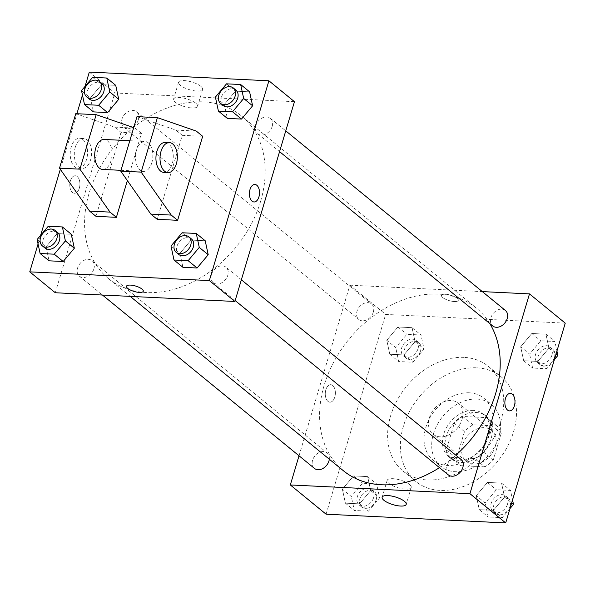 <?xml version="1.0" encoding="UTF-8"?>
<svg xmlns="http://www.w3.org/2000/svg" width="595" height="595" viewBox="0 0 595 595"><rect width="100%" height="100%" fill="white"/><g stroke="black" fill="none" stroke-linecap="round" stroke-linejoin="round"><path stroke-width="0.45" stroke-dasharray="2.98 2.23" d="M461.995 419.468A20.007 15.039 -50.7 0 0 458.336 403.187A20.007 15.039 -50.7 0 0 434.03 409.159A20.007 15.039 -50.7 0 0 433.004 434.164A20.007 15.039 -50.7 0 0 461.995 419.468M495.211 446.629A20.007 15.039 -50.7 0 0 491.544 430.349A20.007 15.039 -50.7 0 0 467.239 436.313A20.007 15.039 -50.7 0 0 466.212 461.326A20.007 15.039 -50.7 0 0 495.211 446.629M484.761 466.844L460.813 465.684A26.872 20.193 -50.7 0 1 456.544 458.262L464.479 431.62A26.872 20.193 -50.7 0 1 472.995 424.823L496.944 425.983A26.872 20.193 -50.7 0 1 501.221 433.405L493.277 460.047A26.872 20.193 -50.7 0 1 484.761 466.844L474.55 458.492L450.594 457.332L460.813 465.684M472.995 424.823L462.776 416.463L486.732 417.623L496.944 425.983M501.221 433.405L491.001 425.046L483.058 451.694L493.277 460.047M491.001 425.046A26.872 20.193 -50.7 0 0 486.732 417.623M462.776 416.463A26.872 20.193 -50.7 0 0 454.268 423.261L464.479 431.62M450.594 457.332A26.872 20.193 -50.7 0 1 446.324 449.909L454.268 423.261M474.55 458.492A26.872 20.193 -50.7 0 0 483.058 451.694M476.104 412.506A27.511 20.676 129.3 0 1 486.078 416.18A27.511 20.676 129.3 0 1 484.665 450.564A27.511 20.676 129.3 0 1 451.248 458.775A27.511 20.676 129.3 0 1 448.801 430.155A27.511 20.676 129.3 0 1 476.104 412.506M473.553 410.416A27.511 20.676 -50.7 0 0 446.243 428.065A27.511 20.676 -50.7 0 0 448.69 456.685A27.511 20.676 -50.7 0 0 488.555 436.477A27.511 20.676 -50.7 0 0 483.527 414.09A27.511 20.676 -50.7 0 0 473.553 410.416M446.324 449.909L456.544 458.262M476.937 399.066A40.014 30.07 129.3 0 1 491.44 404.414A40.014 30.07 129.3 0 1 489.387 454.424A40.014 30.07 129.3 0 1 440.776 466.368A40.014 30.07 129.3 0 1 437.213 424.733A40.014 30.07 129.3 0 1 476.937 399.066M469.269 392.797A40.014 30.07 129.3 0 1 483.772 398.144A40.014 30.07 129.3 0 1 481.719 448.161A40.014 30.07 129.3 0 1 433.108 460.099A40.014 30.07 129.3 0 1 429.553 418.471A40.014 30.07 129.3 0 1 469.269 392.797M476.714 367.822A67.525 50.746 129.3 0 1 501.191 376.851A67.525 50.746 129.3 0 1 497.725 461.244A67.525 50.746 129.3 0 1 415.697 481.392A67.525 50.746 129.3 0 1 409.687 411.145A67.525 50.746 129.3 0 1 476.714 367.822M463.944 357.379A67.525 50.746 -50.7 0 0 396.917 400.703A67.525 50.746 -50.7 0 0 402.919 470.95A67.525 50.746 -50.7 0 0 500.774 421.349A67.525 50.746 -50.7 0 0 488.421 366.401A67.525 50.746 -50.7 0 0 463.944 357.379M386.787 340.273L397.914 326.997L412.052 327.681L415.065 341.649L403.938 354.925L389.792 354.241L386.787 340.273L397.914 326.997L412.052 327.681L415.065 341.649L403.938 354.925L389.792 354.241L386.787 340.273L395.727 347.584L406.854 334.308L421 334.992L424.004 348.96L412.878 362.236L398.739 361.552L395.727 347.584M342.385 489.202L353.519 475.926L367.658 476.61L370.67 490.578L359.536 503.853L345.397 503.169L342.385 489.202L353.519 475.926L367.658 476.61L370.67 490.578L359.536 503.853L345.397 503.169L342.385 489.202L351.325 496.513L362.459 483.237L376.598 483.921L379.61 497.889L368.476 511.164L354.337 510.48L351.325 496.513M326.09 514.206L385.649 314.428L565.25 323.145M520.67 346.773L531.804 333.498L545.942 334.182L548.954 348.149L537.821 361.425L523.682 360.741L520.67 346.773L531.804 333.498L545.942 334.182L548.954 348.149L537.821 361.425L523.682 360.741L520.67 346.773L529.61 354.084L540.743 340.809L554.882 341.493L556.935 351.028M476.275 495.702L487.402 482.426L501.548 483.11L504.553 497.078L493.426 510.354L479.28 509.67L476.275 495.702L487.402 482.426L501.548 483.11L504.553 497.078L493.426 510.354L479.28 509.67L476.275 495.702L485.215 503.013L496.349 489.737L510.488 490.421L512.54 499.956M299.025 455.785L349.882 285.176L385.649 314.428M349.882 285.176L482.314 291.602M457.042 298.236A8.754 2.804 -163.4 0 0 447.968 294.54A8.754 2.804 -163.4 0 0 441.512 295.388A8.754 2.804 -163.4 0 0 449.099 300.579A8.754 2.804 -163.4 0 0 458.291 300.393A8.754 2.804 -163.4 0 0 457.042 298.236A8.754 2.804 -163.4 0 0 447.961 294.547A8.754 2.804 -163.4 0 0 441.512 295.395A8.754 2.804 -163.4 0 0 449.099 300.587A8.754 2.804 -163.4 0 0 458.291 300.393A8.754 2.804 -163.4 0 0 457.042 298.244M489.811 323.576A105.04 78.934 -50.7 0 0 476.402 308.113A105.04 78.934 -50.7 0 0 348.796 339.455A105.04 78.934 -50.7 0 0 343.404 470.742M439.467 467.648A105.04 78.934 -50.7 0 0 455.859 455.205M329.303 459.206A10.003 7.519 -50.7 0 0 327.094 452.899A10.003 7.519 -50.7 0 0 314.941 455.882A10.003 7.519 -50.7 0 0 314.428 468.384M373.325 312.107A10.003 7.519 -50.7 0 0 371.496 303.971A10.003 7.519 -50.7 0 0 359.343 306.953A10.003 7.519 -50.7 0 0 358.83 319.455A10.003 7.519 -50.7 0 0 373.325 312.107M505.378 310.464A10.003 7.519 -50.7 0 0 493.225 313.453A10.003 7.519 -50.7 0 0 492.712 325.956M448.318 474.884A10.003 7.519 129.3 0 1 446.488 466.74A10.003 7.519 129.3 0 1 460.984 459.392M334.792 397.081A8.754 5.05 92.8 0 0 330.746 384.682A8.754 5.05 92.8 0 0 325.279 393.176A8.754 5.05 92.8 0 0 329.898 402.168A8.754 5.05 92.8 0 0 334.792 397.081A8.754 5.05 92.8 0 0 330.746 384.682A8.754 5.05 92.8 0 0 325.287 393.176A8.754 5.05 92.8 0 0 329.898 402.168A8.754 5.05 92.8 0 0 334.792 397.081M509.498 410.885L509.498 410.885A8.754 5.05 -87.2 0 1 505.453 398.486A8.754 5.05 -87.2 0 1 510.346 393.399L510.346 393.399M409.449 484.412A12.547 4.024 16.6 0 1 411.234 487.498A12.547 4.024 16.6 0 1 398.062 487.774A12.547 4.024 16.6 0 1 387.189 480.336A12.547 4.024 16.6 0 1 396.434 479.116A12.547 4.024 16.6 0 1 409.449 484.412M260.595 201.378A105.04 78.934 -50.7 0 0 241.377 115.906A105.04 78.934 -50.7 0 0 113.771 147.248A105.04 78.934 -50.7 0 0 108.379 278.534A105.04 78.934 -50.7 0 0 260.595 201.378M211.456 274.533A10.003 7.519 129.3 0 1 225.951 267.185A10.003 7.519 129.3 0 1 225.438 279.687A10.003 7.519 129.3 0 1 213.285 282.677A10.003 7.519 129.3 0 1 211.456 274.533M138.293 119.9A10.003 7.519 -50.7 0 0 136.463 111.763A10.003 7.519 -50.7 0 0 124.31 114.746A10.003 7.519 -50.7 0 0 123.797 127.248A10.003 7.519 -50.7 0 0 138.293 119.9M272.183 126.4A10.003 7.519 -50.7 0 0 270.353 118.256A10.003 7.519 -50.7 0 0 258.2 121.246A10.003 7.519 -50.7 0 0 257.687 133.749A10.003 7.519 -50.7 0 0 272.183 126.4M93.898 268.828A10.003 7.519 -50.7 0 0 92.069 260.692A10.003 7.519 -50.7 0 0 79.916 263.674A10.003 7.519 -50.7 0 0 79.403 276.177A10.003 7.519 -50.7 0 0 93.898 268.828M55.298 292.747L114.857 92.969L294.458 101.686M200.842 86.335A12.547 4.024 -163.4 0 0 187.827 81.032A12.547 4.024 -163.4 0 0 178.582 82.251A12.547 4.024 -163.4 0 0 189.455 89.689A12.547 4.024 -163.4 0 0 202.627 89.421A12.547 4.024 -163.4 0 0 200.842 86.335M89.309 72.077L114.857 92.969M195.807 103.225A12.547 4.024 16.6 0 1 197.592 106.312A12.547 4.024 16.6 0 1 184.42 106.579A12.547 4.024 16.6 0 1 173.547 99.142A12.547 4.024 16.6 0 1 182.791 97.922A12.547 4.024 16.6 0 1 195.807 103.225M72.486 192.445A8.754 5.05 92.8 0 0 74.434 193.249A8.754 5.05 92.8 0 0 79.901 184.748A8.754 5.05 92.8 0 0 75.282 175.756A8.754 5.05 92.8 0 0 70.002 182.509A8.754 5.05 92.8 0 0 72.486 192.445A8.754 5.05 -87.2 0 1 70.009 182.509A8.754 5.05 -87.2 0 1 75.282 175.756A8.754 5.05 -87.2 0 1 79.901 184.748A8.754 5.05 -87.2 0 1 74.434 193.249A8.754 5.05 -87.2 0 1 72.493 192.445M38.065 243.972L40.639 235.33M60.318 169.307L76.889 113.727M82.46 95.044L85.04 86.401M143.269 291.252L143.269 291.252A8.754 2.804 -163.4 0 0 139.312 287.445A8.754 2.804 -163.4 0 0 130.409 285.094A8.754 2.804 -163.4 0 0 126.49 286.247L126.49 286.255M254.883 184.48L254.883 184.48A8.754 5.05 92.8 0 0 249.417 192.973A8.754 5.05 92.8 0 0 254.035 201.965L254.035 201.965M90.447 97.922L93.452 111.89L90.447 97.922L101.574 84.646L115.72 85.33L101.574 84.646L90.447 97.922L81.508 90.611M46.046 246.851L49.058 260.818L46.046 246.851L57.179 233.575L71.318 234.259L57.179 233.575L46.046 246.851L37.106 239.54M179.935 253.351L182.948 267.319L179.935 253.351L191.062 240.075L205.208 240.759L191.062 240.075L179.935 253.351L170.996 246.04M224.33 104.423L227.342 118.39L224.33 104.423L235.464 91.147L249.603 91.831L235.464 91.147L224.33 104.423L215.39 97.111M75.758 113.675L114.649 127.122L121.03 132.343L141.439 133.332L127.36 180.575M121.03 132.343L95.988 216.342M136.984 116.642L175.875 130.097L182.263 135.318L157.221 219.317M182.263 135.318L202.672 136.307M102.645 169.434A15.009 8.65 92.8 0 0 111.042 160.71A15.009 8.65 92.8 0 0 104.103 139.453M141.439 133.332L135.058 128.111L133.711 127.642M151.859 162.688A15.009 8.65 -87.2 0 1 143.469 171.412A15.009 8.65 -87.2 0 1 136.53 150.156A15.009 8.65 -87.2 0 1 144.92 141.439A15.009 8.65 -87.2 0 1 151.859 162.688M165.328 142.428A15.009 8.65 -87.2 0 1 168.66 143.797A15.009 8.65 -87.2 0 1 172.922 160.829A15.009 8.65 -87.2 0 1 163.878 172.401M75.305 147.181A15.009 8.65 -87.2 0 1 83.694 138.464A15.009 8.65 -87.2 0 1 87.026 139.832A15.009 8.65 -87.2 0 1 91.288 156.864A15.009 8.65 -87.2 0 1 82.236 168.437A15.009 8.65 -87.2 0 1 75.305 147.181M82.943 139.632A15.009 8.65 92.8 0 0 79.611 138.263A15.009 8.65 92.8 0 0 70.24 152.833A15.009 8.65 92.8 0 0 78.153 168.244A15.009 8.65 92.8 0 0 87.205 156.663A15.009 8.65 92.8 0 0 82.943 139.632M114.649 127.122L135.058 128.111M175.875 130.097L196.283 131.086M509.96 508.599L502.366 517.665L488.227 516.981L485.215 503.013M507.52 504.099A10.003 7.519 -50.7 0 0 505.69 495.955A10.003 7.519 -50.7 0 0 493.538 498.945A10.003 7.519 -50.7 0 0 493.024 511.447A10.003 7.519 -50.7 0 0 507.52 504.099M487.402 482.426L496.349 489.737M501.548 483.11L510.488 490.421M504.553 497.078L511.663 502.887M493.426 510.354L502.366 517.665M479.28 509.67L488.227 516.981M510.071 506.189A10.003 7.519 -50.7 0 0 508.242 498.045A10.003 7.519 -50.7 0 0 496.089 501.027A10.003 7.519 -50.7 0 0 495.576 513.537A10.003 7.519 -50.7 0 0 510.071 506.189M373.63 497.599A10.003 7.519 -50.7 0 0 371.801 489.454A10.003 7.519 -50.7 0 0 359.648 492.444A10.003 7.519 -50.7 0 0 359.135 504.947A10.003 7.519 -50.7 0 0 373.63 497.599M353.519 475.926L362.459 483.237M367.658 476.61L376.598 483.921M370.67 490.578L379.61 497.889M359.536 503.853L368.476 511.164M345.397 503.169L354.337 510.48M376.189 499.688A10.003 7.519 -50.7 0 0 374.359 491.544A10.003 7.519 -50.7 0 0 362.206 494.534A10.003 7.519 -50.7 0 0 361.693 507.037A10.003 7.519 -50.7 0 0 376.189 499.688M554.361 359.67L546.76 368.736L532.622 368.052L529.61 354.084M551.915 355.17A10.003 7.519 -50.7 0 0 550.085 347.026A10.003 7.519 -50.7 0 0 537.932 350.016A10.003 7.519 -50.7 0 0 537.419 362.519A10.003 7.519 -50.7 0 0 551.915 355.17M531.804 333.498L540.743 340.809M545.942 334.182L554.882 341.493M548.954 348.149L556.065 353.958M537.821 361.425L546.76 368.736M523.682 360.741L532.622 368.052M554.473 357.26A10.003 7.519 -50.7 0 0 552.643 349.116A10.003 7.519 -50.7 0 0 540.491 352.099A10.003 7.519 -50.7 0 0 539.977 364.609A10.003 7.519 -50.7 0 0 554.473 357.26M418.032 348.67A10.003 7.519 -50.7 0 0 416.203 340.526A10.003 7.519 -50.7 0 0 404.05 343.516A10.003 7.519 -50.7 0 0 403.536 356.018A10.003 7.519 -50.7 0 0 418.032 348.67M397.914 326.997L406.854 334.308M412.052 327.681L421 334.992M415.065 341.649L424.004 348.96M403.938 354.925L412.878 362.236M389.792 354.241L398.739 361.552M420.583 350.76A10.003 7.519 -50.7 0 0 418.754 342.616A10.003 7.519 -50.7 0 0 406.601 345.606A10.003 7.519 -50.7 0 0 406.088 358.108A10.003 7.519 -50.7 0 0 420.583 350.76M191.464 238.982A10.003 7.519 -50.7 0 0 179.311 241.964A10.003 7.519 -50.7 0 0 178.798 254.474M182.122 232.764L191.062 240.075M57.581 232.481A10.003 7.519 -50.7 0 0 45.428 235.471A10.003 7.519 -50.7 0 0 44.915 247.974M48.24 226.264L57.179 233.575M235.865 90.053A10.003 7.519 -50.7 0 0 223.713 93.036A10.003 7.519 -50.7 0 0 223.199 105.546M226.524 83.835L235.464 91.147M101.976 83.553A10.003 7.519 -50.7 0 0 89.823 86.543A10.003 7.519 -50.7 0 0 89.309 99.045M92.634 77.335L101.574 84.646M491.544 430.349L458.336 403.187M466.212 461.326L433.004 434.164M448.69 456.685L451.248 458.775M483.527 414.09L486.078 416.18M433.108 460.099L440.776 466.368M483.772 398.144L491.44 404.414M402.919 470.95L415.697 481.392M488.421 366.401L501.191 376.851M387.189 480.336L382.154 497.227M411.234 487.498L406.199 504.389M108.379 278.534L130.208 296.384M241.377 115.906L476.402 308.113M241.362 279.791L225.951 267.185M235.166 300.572L213.285 282.677M123.797 127.248L358.83 319.455M136.463 111.763L371.496 303.971M257.687 133.749L279.568 151.643M270.353 118.256L285.764 130.863M79.403 276.177L102.466 295.038M92.069 260.692L327.094 452.899M178.582 82.251L173.547 99.142M202.627 89.421L197.592 106.312M120.986 170.319L143.469 171.412M129.814 140.703L144.92 141.439M78.153 168.244L82.236 168.437M79.611 138.263L83.694 138.464M493.024 511.447L495.576 513.537M505.69 495.955L508.242 498.045M359.135 504.947L361.693 507.037M371.801 489.454L374.359 491.544M537.419 362.519L539.977 364.609M550.085 347.026L552.643 349.116M403.536 356.018L406.088 358.108M416.203 340.526L418.754 342.616"/><path stroke-width="0.89" d="M482.314 291.602L529.483 293.893L565.25 323.145L505.69 522.923L326.09 514.206L290.323 484.955L299.025 455.785M455.859 455.205A105.04 78.934 -50.7 0 0 495.628 393.585A105.04 78.934 -50.7 0 0 489.811 323.576M130.208 296.384L343.404 470.742A105.04 78.934 -50.7 0 0 439.467 467.648M529.483 293.893L469.931 493.679L290.323 484.955M102.466 295.038L314.428 468.384A10.003 7.519 -50.7 0 0 328.923 461.036A10.003 7.519 -50.7 0 0 329.303 459.206M279.568 151.643L492.712 325.956A10.003 7.519 -50.7 0 0 507.208 318.608A10.003 7.519 -50.7 0 0 505.378 310.464L285.764 130.863M241.362 279.791L460.984 459.392A10.003 7.519 129.3 0 1 460.471 471.902A10.003 7.519 129.3 0 1 448.318 474.884L235.166 300.572M469.931 493.679L505.69 522.923M404.414 501.302A12.547 4.024 16.6 0 1 406.199 504.389A12.547 4.024 16.6 0 1 393.027 504.664A12.547 4.024 16.6 0 1 382.154 497.227A12.547 4.024 16.6 0 1 391.398 496.007A12.547 4.024 16.6 0 1 404.414 501.302M505.453 398.486A8.754 5.05 -87.2 0 1 510.346 393.399A8.754 5.05 -87.2 0 1 514.965 402.384A8.754 5.05 -87.2 0 1 509.498 410.885A8.754 5.05 -87.2 0 1 505.453 398.486M510.346 393.399A8.754 5.05 -87.2 0 1 514.965 402.384A8.754 5.05 -87.2 0 1 509.498 410.885M85.04 86.401L89.309 72.077L268.91 80.794L294.458 101.686L234.899 301.464L55.298 292.747L29.75 271.856L38.065 243.972M40.639 235.33L60.318 169.307M76.889 113.727L82.46 95.044M130.409 285.094A8.754 2.804 16.6 0 1 139.312 287.445A8.754 2.804 16.6 0 1 143.269 291.252A8.754 2.804 16.6 0 1 134.076 291.438A8.754 2.804 16.6 0 1 126.49 286.255A8.754 2.804 16.6 0 1 130.409 285.094M268.91 80.794L209.351 280.572L234.899 301.464M209.351 280.572L29.75 271.856M126.49 286.247A8.754 2.804 -163.4 0 0 134.076 291.438A8.754 2.804 -163.4 0 0 143.269 291.252M254.035 201.965A8.754 5.05 92.8 0 0 259.308 195.212A8.754 5.05 92.8 0 0 256.824 185.276A8.754 5.05 -87.2 0 1 259.316 195.212A8.754 5.05 -87.2 0 1 254.035 201.965A8.754 5.05 -87.2 0 1 249.417 192.973A8.754 5.05 -87.2 0 1 254.883 184.48A8.754 5.05 -87.2 0 1 256.832 185.276A8.754 5.05 92.8 0 0 254.883 184.48M118.725 99.298L107.598 112.574L93.452 111.89L107.598 112.574L118.725 99.298L115.72 85.33L118.725 99.298L109.785 91.987L98.651 105.263L84.512 104.579L81.508 90.611L92.634 77.335L106.773 78.019L109.785 91.987M74.33 248.227L63.196 261.502L49.058 260.818L63.196 261.502L74.33 248.227L71.318 234.259L74.33 248.227L65.391 240.916L54.257 254.191L40.118 253.507L37.106 239.54L48.24 226.264L62.378 226.948L65.391 240.916M208.213 254.727L197.086 268.003L182.948 267.319L197.086 268.003L208.213 254.727L205.208 240.759L208.213 254.727L199.273 247.416L188.146 260.692L174 260.008L170.996 246.04L182.122 232.764L196.261 233.448L199.273 247.416M252.615 105.798L241.481 119.074L227.342 118.39L241.481 119.074L252.615 105.798L249.603 91.831L252.615 105.798L243.675 98.487L232.541 111.763L218.402 111.079L215.39 97.111L226.524 83.835L240.663 84.52L243.675 98.487M127.36 180.575L116.397 217.331L95.988 216.342L89.607 211.121L59.515 168.162L75.758 113.675L96.167 114.664L79.923 169.151L110.015 212.11L116.397 217.331M202.672 136.307L177.63 220.306L171.241 215.085L141.156 172.119L157.4 117.639L196.283 131.086L202.672 136.307M157.4 117.639L136.984 116.642L120.748 171.129L150.833 214.096L157.221 219.317L177.63 220.306M129.814 140.703L104.103 139.453A15.009 8.65 92.8 0 0 94.731 154.023A15.009 8.65 92.8 0 0 102.645 169.434L120.986 170.319M133.711 127.642L96.167 114.664M167.961 172.602L163.878 172.401A15.009 8.65 -87.2 0 1 155.957 156.998A15.009 8.65 -87.2 0 1 165.328 142.428L169.411 142.621A15.009 8.65 -87.2 0 1 172.743 143.99A15.009 8.65 -87.2 0 1 177.005 161.022A15.009 8.65 -87.2 0 1 167.961 172.602A15.009 8.65 -87.2 0 1 160.04 157.192A15.009 8.65 -87.2 0 1 169.411 142.621M59.515 168.162L79.923 169.151M120.748 171.129L141.156 172.119M89.607 211.121L110.015 212.11M150.833 214.096L171.241 215.085M512.54 499.956L513.492 504.389L509.96 508.599M511.663 502.887L513.492 504.389M556.935 351.028L557.894 355.46L554.361 359.67M556.065 353.958L557.894 355.46M176.246 252.384L178.798 254.474A10.003 7.519 -50.7 0 0 193.301 247.126A10.003 7.519 -50.7 0 0 191.464 238.982L188.912 236.892A10.003 7.519 -50.7 0 0 176.76 239.882A10.003 7.519 -50.7 0 0 176.246 252.384A10.003 7.519 -50.7 0 0 190.742 245.036A10.003 7.519 -50.7 0 0 188.912 236.892M196.261 233.448L205.208 240.759M188.146 260.692L197.086 268.003M174 260.008L182.948 267.319M42.357 245.884L44.915 247.974A10.003 7.519 -50.7 0 0 59.411 240.625A10.003 7.519 -50.7 0 0 57.581 232.481L55.023 230.391A10.003 7.519 -50.7 0 0 42.87 233.381A10.003 7.519 -50.7 0 0 42.357 245.884A10.003 7.519 -50.7 0 0 56.86 238.536A10.003 7.519 -50.7 0 0 55.023 230.391M62.378 226.948L71.318 234.259M54.257 254.191L63.196 261.502M40.118 253.507L49.058 260.818M220.641 103.456L223.199 105.546A10.003 7.519 -50.7 0 0 237.695 98.197A10.003 7.519 -50.7 0 0 235.865 90.053L233.307 87.963A10.003 7.519 -50.7 0 0 221.154 90.953A10.003 7.519 -50.7 0 0 220.641 103.456A10.003 7.519 -50.7 0 0 235.137 96.107A10.003 7.519 -50.7 0 0 233.307 87.963M240.663 84.52L249.603 91.831M232.541 111.763L241.481 119.074M218.402 111.079L227.342 118.39M86.758 96.955L89.309 99.045A10.003 7.519 -50.7 0 0 103.805 91.697A10.003 7.519 -50.7 0 0 101.976 83.553L99.425 81.463A10.003 7.519 -50.7 0 0 87.272 84.453A10.003 7.519 -50.7 0 0 86.758 96.955A10.003 7.519 -50.7 0 0 101.254 89.607A10.003 7.519 -50.7 0 0 99.425 81.463M106.773 78.019L115.72 85.33M98.651 105.263L107.598 112.574M84.512 104.579L93.452 111.89"/></g></svg>
